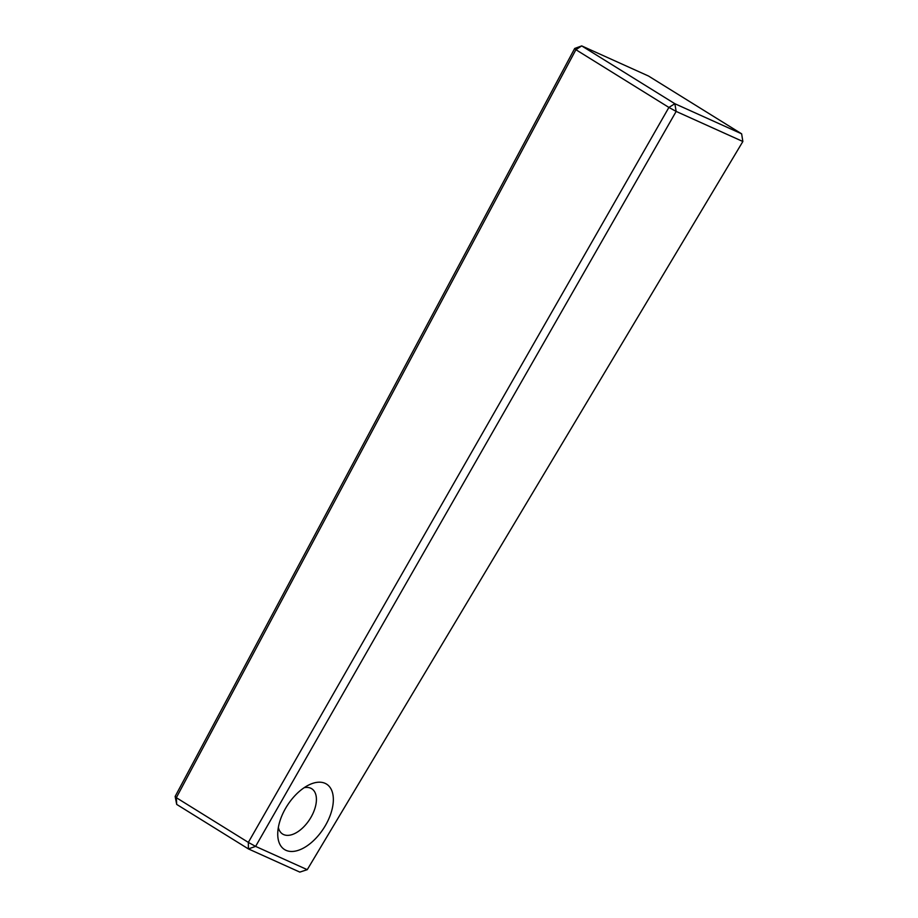 <?xml version="1.0" encoding="UTF-8"?>
<svg xmlns="http://www.w3.org/2000/svg" width="918" height="918" viewBox="0 0 918 918"><rect width="100%" height="100%" fill="white"/><g stroke="black" fill="none" stroke-linecap="round" stroke-linejoin="round"><path stroke-width="1.38" d="M325.133 783.352A38.889 21.47 -57 0 1 325.282 825.73A38.889 21.47 -57 0 1 285.957 850.309A38.889 21.47 -57 0 1 277.741 833.498A38.889 21.47 -57 0 1 309.492 784.649A38.889 21.47 -57 0 1 325.133 783.352M278.349 827.428A26.92 14.872 123 0 0 282.503 833.969A26.92 14.872 123 0 0 283.616 834.565A26.92 14.872 123 0 0 310.25 818.523A26.92 14.872 123 0 0 311.845 788.814A26.92 14.872 123 0 0 310.743 788.218A26.92 14.872 123 0 0 304.191 787.678M307.255 869.667L742.857 141.498L676.164 111.422L255.606 846.396L307.255 869.667L299.819 872.1L248.399 848.909L176.692 804.409L176.336 797.696L248.342 842.391L668.901 107.429L575.907 49.71L176.336 797.696L175.143 796.445L574.702 48.447L581.702 45.9L674.845 103.711L741.641 133.833L648.498 76.022L581.702 45.9L575.907 49.71L574.702 48.447M742.857 141.498L741.641 133.833M248.399 848.909L255.606 846.396L248.342 842.391L248.399 848.909M676.164 111.422L674.845 103.711L668.901 107.429L676.164 111.422M175.143 796.445L176.692 804.409"/></g></svg>
